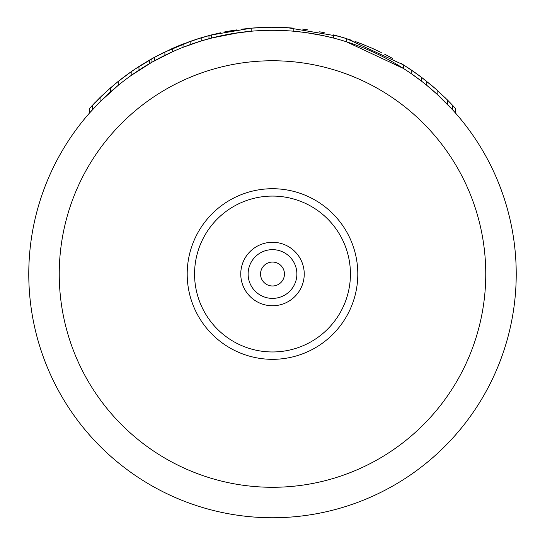 <?xml version="1.0" encoding="UTF-8"?>
<svg xmlns="http://www.w3.org/2000/svg" width="545" height="545" viewBox="0 0 545 545"><rect width="100%" height="100%" fill="white"/><g stroke="black" fill="none" stroke-linecap="round" stroke-linejoin="round"><path stroke-width="0.82" d="M354.775 44.601L358.351 45.916M336.027 35.568L346.6 38.641M435.85 93.141L446.226 103.073M452.657 109.872L455.293 112.815L455.293 108.244L449.598 102.167M434.522 91.948L427.035 85.551M417.068 77.806L421.585 81.212L421.585 77.376L435.435 88.685M370.389 50.821L372.412 51.714M378.836 54.718L375.703 53.226M361.88 47.279L369.217 50.31M434.549 91.976L436.729 93.938M346.402 41.767L403.436 68.459L411.216 73.623L411.216 69.93L421.585 77.376A246.776 246.776 0 0 1 426.776 81.416L426.776 85.34L437.144 94.319L452.704 109.92L452.704 105.43L455.198 108.135M411.216 73.623L421.585 81.212M103.216 98.679L103.611 98.298M94.885 102.705L89.707 108.244L89.707 112.815L100.076 101.765L118.224 85.34L118.224 81.416A246.776 246.776 0 0 1 131.188 71.715L131.188 75.442L151.932 62.205L172.676 51.68L172.676 48.341A246.776 246.776 0 0 1 183.045 44.036L201.2 37.775L211.569 34.894L195.853 39.451M183.045 44.036L183.045 47.306L201.2 40.957L213.865 37.455M214.096 37.401L222.442 35.493M231.53 33.763L251.177 31.229L251.177 28.177A246.776 246.776 0 0 1 293.823 28.177L293.823 31.229L305.881 32.591M306.113 32.625L323.349 35.663M323.546 35.704L333.431 38.034L333.431 34.894L345.946 38.429M447.316 104.19L447.513 100.048L452.704 105.43L446.716 99.251M211.569 34.894L211.569 38.034L239.255 32.577M239.589 32.53L251.177 31.229M162.485 56.537L169.604 53.083M220.984 35.806L221.454 35.704M221.652 35.663L223.321 35.309M293.823 31.229L304.519 32.407M308.708 33L321.168 35.207M326.503 36.352L330.904 37.401M331.135 37.455L333.431 38.034M266.437 30.37L266.832 30.363M308.606 32.986L311.447 33.429M311.515 33.443L315.283 34.083M284.456 274.026A11.956 11.956 0 0 0 272.5 262.063A11.956 11.956 0 0 0 260.544 274.026A11.956 11.956 0 0 0 272.5 285.982A11.956 11.956 0 0 0 284.456 274.026M296.875 274.026A24.375 24.375 0 0 0 272.5 249.651A24.375 24.375 0 0 0 248.125 274.026A24.375 24.375 0 0 0 272.5 298.394A24.375 24.375 0 0 0 296.875 274.026A24.375 24.375 0 0 1 272.5 298.394A24.375 24.375 0 0 1 248.125 274.026A24.375 24.375 0 0 1 272.5 249.651A24.375 24.375 0 0 1 296.875 274.026M187.194 274.026A85.306 85.306 0 0 0 272.5 359.325A85.306 85.306 0 0 0 357.806 274.026A85.306 85.306 0 0 0 272.5 188.72A85.306 85.306 0 0 0 187.194 274.026M28.776 274.026A243.724 243.724 0 0 0 272.5 517.75A243.724 243.724 0 0 0 516.224 274.026A243.724 243.724 0 0 0 272.5 30.295A243.724 243.724 0 0 0 28.776 274.026A243.724 243.724 0 0 0 272.5 517.75A243.724 243.724 0 0 0 516.224 274.026A243.724 243.724 0 0 0 272.5 30.295A243.724 243.724 0 0 0 28.776 274.026M370.804 47.674L381.262 52.511M354.972 41.44L358.344 42.66M371.002 47.762L372.446 48.396M384.647 54.207L387.706 55.794M432.989 86.566L439.938 92.745M343.8 37.775L346.961 38.75M437.144 94.319L437.144 90.204L447.513 100.048M408.212 67.914L415.685 73.037M388.994 56.476A246.776 246.776 0 0 1 389.566 56.782M373.311 48.784L378.141 51.005M360.34 43.409L361.955 44.036M420.57 76.613L432.396 86.062M346.395 41.767L346.613 38.641M357.697 42.421L365.423 45.412M372.691 48.505L380.124 51.952M403.436 68.459L403.436 64.855L416.516 73.636M417.62 78.214L419.65 79.734M387.951 55.924L392.345 58.308M401.202 63.472L405.514 66.163M416.203 73.405L420.188 76.32M422.389 81.832L422.838 82.186M437.144 90.204L434.549 87.915M333.431 34.894A246.776 246.776 0 0 1 346.395 38.572L403.436 64.855L411.216 69.93M131.938 71.191L137.667 67.342M147.777 61.088L158.568 55.12M163.309 52.722L192.051 40.732M102.113 95.511L89.707 108.244L102.719 94.939M109.736 88.535L118.749 81.001M134.506 69.44L142.497 64.269M153.826 57.661L162.996 52.879M170.953 49.111L179.925 45.269M187.698 42.278L197.426 38.947M147.702 64.671L148.124 64.419M134.915 69.167L154.528 57.279L172.676 48.341M106.159 91.737L117.747 81.805M117.822 81.743L131.604 71.429M151.932 62.205L151.932 58.71L154.528 57.279L154.528 60.754M149.344 63.704L149.344 60.182L151.932 58.71M138.968 70.128L138.968 66.497L149.344 60.182M131.188 71.715L138.968 66.497M110.451 91.976L110.451 87.915L118.224 81.416M100.076 101.765L100.076 97.48L110.451 87.915M92.296 109.92L92.296 105.43L100.076 97.48M89.707 108.244L92.296 105.43M208.973 38.722L208.973 35.568M201.2 40.957L201.2 37.775M190.825 44.39L190.825 41.161M164.897 55.338L164.897 51.945M445.735 98.277L445.32 97.868M371.574 48.015L360.919 43.634M351.975 40.398L342.022 37.244M338.861 36.338L287.678 27.72M287.644 27.713L271.144 27.257M269.564 27.27L251.204 28.17M231.318 30.711L227.994 31.297M220.487 32.795L211.065 35.016M210.656 35.125L251.177 28.177M324.336 32.755L322.306 32.325M306.998 29.675L305.336 29.444M291.745 27.999L279.34 27.345M272.5 27.25L265.66 27.345M253.118 28.013L241.558 29.198M236.448 29.9L224.213 32.019M219.254 33.061L206.473 36.249M201.255 37.762L196.295 39.308M185.109 43.246L174.536 47.531M323.539 32.584L319.67 31.801M307.257 29.709L302.604 29.096M274.033 27.257L271.812 27.25M304.239 274.026A31.739 31.739 0 0 0 272.5 242.287A31.739 31.739 0 0 0 240.761 274.026A31.739 31.739 0 0 0 272.5 305.759A31.739 31.739 0 0 0 304.239 274.026M350.435 274.026A77.935 77.935 0 0 1 272.5 351.961A77.935 77.935 0 0 1 194.565 274.026A77.935 77.935 0 0 1 272.5 196.084A77.935 77.935 0 0 1 350.435 274.026M59.241 274.026A213.259 213.259 0 0 0 272.5 487.284A213.259 213.259 0 0 0 485.758 274.026A213.259 213.259 0 0 0 272.5 60.761A213.259 213.259 0 0 0 59.241 274.026"/></g></svg>

